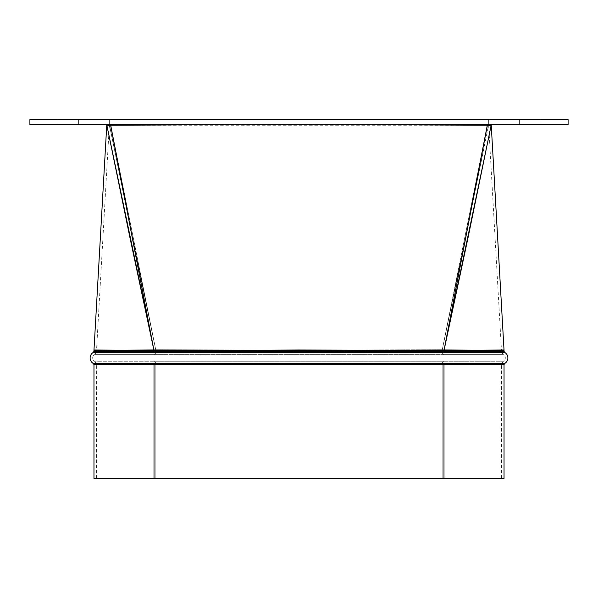 <?xml version="1.0" encoding="UTF-8"?>
<svg xmlns="http://www.w3.org/2000/svg" width="598" height="598" viewBox="0 0 598 598"><rect width="100%" height="100%" fill="white"/><g stroke="black" fill="none" stroke-linecap="round" stroke-linejoin="round"><path stroke-width="0.45" stroke-dasharray="2.99 2.24" d="M58.088 119.6L78.592 119.6L78.592 124.728L58.088 124.728L58.088 119.6L78.592 119.6L78.592 124.728L58.088 124.728L58.088 119.6L58.873 119.6L58.088 119.6L58.088 124.728L78.592 124.728L58.088 124.728L78.592 124.728L58.088 124.728L78.592 124.728L78.592 119.6L58.088 119.6L58.088 124.728L78.592 124.728L78.592 119.6L58.088 119.6M519.408 119.6L539.912 119.6L539.912 124.728L519.408 124.728L519.408 119.6L539.912 119.6L539.912 124.728L519.408 124.728L519.408 119.6L520.185 119.6L519.408 119.6L519.408 124.728L539.912 124.728L519.408 124.728L539.912 124.728L519.408 124.728L539.912 124.728L539.912 119.6L519.408 119.6L519.408 124.728L539.912 124.728L539.912 119.6L519.408 119.6M29.9 119.6L29.9 124.728L29.9 119.6L568.1 119.6L568.1 124.728L568.1 119.6L29.9 119.6M568.1 124.728L29.9 124.728L568.1 124.728M109.352 119.6L488.648 119.6L109.352 119.6L488.648 119.6L488.648 124.728L109.352 124.728L488.648 124.728L109.352 124.728L109.352 119.6L109.352 124.728L109.352 119.6L109.352 124.728L488.648 124.728L488.648 119.6L109.352 119.6M491.22 124.728L488.648 124.728L488.648 119.6L488.648 124.728L487.392 124.728L487.392 125.236L381.741 124.735L487.392 124.728L487.392 125.236L488.686 125.371L442.273 349.733L360.833 350.256L155.727 349.733L96.54 350.151L155.727 349.733L129.878 225.244L155.727 349.733L110.608 124.728L381.741 124.728L110.608 125.236L110.608 124.728L109.352 124.728L488.648 124.728L491.16 125.236L488.648 124.728L468.129 225.222M139.513 351.288L155.839 351.288L155.839 350.809L126.163 350.48L193.55 350.48L155.846 350.809L155.839 351.288L155.839 350.809L155.839 351.288A3.842 2.721 90 0 1 154.478 354.614L503.389 354.614A3.842 3.842 0 0 1 503.389 361.274L94.611 361.274A3.842 3.842 0 0 1 94.611 354.614L154.478 354.614L94.611 354.614A3.842 3.842 0 0 0 94.611 361.274L503.389 361.274A3.842 3.842 0 0 0 503.389 354.614L443.522 354.614A3.842 2.721 90 0 1 442.161 351.288L462.964 351.288M490.973 125.356L467.995 237.922L444.022 350.45L93.983 350.002M487.893 124.728L110.608 124.728L155.727 349.733L237.167 350.256L442.273 349.733L447.947 321.627L442.273 349.733L501.46 350.151L442.273 349.733L468.122 225.244L442.273 349.733L487.392 124.728L447.947 321.627L487.392 124.728L110.608 124.728L155.727 349.733L109.352 124.728L106.84 125.236L110.608 125.236L110.107 124.728M218.285 124.728L379.715 124.728L218.285 124.728M504.032 478.4L93.968 478.4M458.487 364.608L442.161 364.601L442.161 478.4L501.468 478.4L442.161 478.4L501.468 478.4L442.161 478.4L442.161 364.608L442.161 478.4L155.839 478.4L155.839 364.601L172.882 364.608L155.839 364.601L155.839 478.4L96.532 478.4L501.468 478.4L96.532 478.4L155.839 478.4L96.532 478.4L155.839 478.4L155.839 364.601L155.839 478.4L442.161 478.4L442.161 364.601L417.636 364.608M106.78 124.728L109.449 124.728L129.871 225.222L109.352 124.728L106.84 125.236L130.005 237.922L153.978 350.45L110.608 125.236L487.392 125.236L444.008 350.45L487.392 125.236L490.046 125.431M109.15 125.386L110.608 125.236L153.992 350.45L106.84 125.236L107.976 125.431M504.032 350.368L444.022 350.45L443.978 351.288L466.485 351.288M93.333 352.394L504.667 352.394M102.931 351.288L96.532 351.288L96.368 352.394L501.632 352.394L503.389 354.614L443.522 354.614L503.389 354.614M504.667 363.494L93.333 363.494M495.069 364.601L501.468 364.601L501.632 363.494L96.368 363.494L94.611 361.274L154.478 361.274A3.842 2.721 -90 0 1 155.839 364.601L135.036 364.608M172.187 364.608L154.022 364.601L154.022 478.4L93.968 478.4L154.022 478.4L154.022 364.601L131.515 364.601M131.47 364.601L126.597 364.608M125.341 364.608L93.968 364.601M154.022 478.4L443.978 478.4L443.978 364.601L419.28 364.608M415.199 364.601L384.708 364.608M382.257 364.601L178.72 364.608M443.978 478.4L504.032 478.4L443.978 478.4L443.978 364.601A1.278 0.904 -90 0 1 444.434 363.494A1.278 0.904 90 0 0 443.978 364.601C523.489 364.601 523.489 364.601 443.978 364.601L504.032 364.601M425.813 351.288L494.232 350.256L443.985 350.809L236.382 350.256L154.022 350.809L154.022 351.288L178.72 351.288M466.53 351.288L471.403 351.288M472.659 351.288L504.032 351.288M182.801 351.288L213.292 351.288M215.743 351.288L362.358 351.288M322.083 351.288L361.566 351.288M366.17 351.288L419.28 351.288M93.968 351.288L154.022 351.288L154.022 350.809L93.968 350.368M489.224 134.782L444.015 350.45A1.278 0.904 90 0 0 443.978 350.809A1.278 0.904 -90.6 0 1 444.022 350.45L444.008 350.45A1.278 0.904 90.6 0 0 443.97 350.809L443.978 350.809A1.278 0.904 -90 0 1 444.015 350.45L361.618 350.256L443.97 350.809L494.232 350.256C507.283 350.406 507.283 350.406 494.232 350.256M153.992 350.45L153.985 350.45A1.278 0.904 90 0 1 154.022 350.809A1.278 0.904 -90.6 0 0 153.992 350.45L153.978 350.45A1.278 0.904 90.6 0 1 154.015 350.809L154.022 350.809A1.278 0.904 -90 0 0 153.985 350.45L103.768 350.256L153.978 350.45M154.022 364.601C74.511 364.601 74.511 364.601 154.022 364.601A1.278 0.904 -90 0 0 153.566 363.494A1.278 0.904 90 0 1 154.022 364.601L174.676 364.601M195.539 364.608L240.022 364.601M404.629 364.608L371.926 364.601M379.947 364.601L403.157 364.608M424.416 364.601L443.978 364.601M443.978 351.288C523.489 351.288 523.489 351.288 443.978 351.288A1.278 0.904 90 0 0 444.434 352.394A1.278 0.904 -90 0 1 443.978 351.288L423.324 351.288M402.461 351.288L357.978 351.288M193.371 351.288L226.717 351.288M218.053 351.288L194.843 351.288M173.584 351.288L154.022 351.288A1.278 0.904 90 0 1 153.566 352.394A1.278 0.904 -90 0 0 154.022 351.288C74.511 351.288 74.511 351.288 154.022 351.288M103.768 350.256C90.732 349.92 90.732 349.92 103.768 350.256C90.717 350.406 90.717 350.406 103.768 350.256M236.382 350.256L361.618 350.256L236.382 350.256M128.832 364.608L139.947 364.608M143.983 364.608L155.779 364.601M406.625 364.608L383.438 364.608M381.031 364.601L366.425 364.601M366.17 364.601L236.434 364.601M231.927 364.601L178.406 364.608M138.265 364.601L155.839 364.601A3.842 2.721 -90 0 0 154.478 361.274L443.522 361.274A3.842 2.721 90 0 0 442.161 364.601A3.842 2.721 -90 0 1 443.522 361.274A3.842 2.721 -90 0 0 442.161 364.601L464.205 364.601M466.485 364.601L493.828 364.601M501.401 364.601L462.964 364.608M174.377 364.608L182.801 364.601M191.375 364.608L232.271 364.601M239.006 364.601L258.642 364.601M277.913 364.608L380.074 364.601M415.902 364.608L431.21 364.608M487.392 124.728L442.273 349.733A3.842 2.721 90 0 0 442.161 350.809L442.161 351.288L442.161 350.809L442.161 351.288L442.161 350.809L490.592 350.271L442.169 350.809L404.45 350.48L442.169 350.809L491.795 350.256L442.169 350.809A3.842 2.721 -90.6 0 1 442.273 349.733L468.122 225.244M423.623 351.288L415.199 351.288M406.625 351.288L365.729 351.288M359.017 351.288L339.447 351.288M182.098 351.288L166.79 351.288M193.55 350.48L237.167 350.256L193.55 350.48M299.112 350.368L360.601 350.256M469.168 351.288L458.053 351.288M454.009 351.288L442.221 351.288M299 350.368L237.167 350.256L442.273 349.733L490.614 350.271L442.273 349.733A3.842 2.721 89.4 0 0 442.169 350.809L442.161 350.809A3.842 2.721 -90 0 1 442.273 349.733L442.273 349.733A3.842 2.721 90.6 0 0 442.154 350.809L442.273 349.733L360.833 350.256L442.154 350.809L155.727 349.733L110.608 124.728M459.735 351.288L442.161 351.288A3.842 2.721 90 0 0 443.522 354.614L154.478 354.614A3.842 2.721 90 0 0 155.839 351.288L180.364 351.288M191.375 351.288L214.562 351.288M216.969 351.288L231.576 351.288M231.83 351.288L299.112 351.288M366.073 351.288L419.594 351.288M107.401 350.271L105.599 350.264M96.599 351.288L96.532 350.368L107.386 350.271M137.996 351.288L155.839 351.288C77.314 351.288 77.314 351.288 155.839 351.288A3.842 2.721 -90 0 1 154.478 354.614A3.842 2.721 -90 0 0 155.839 351.288L133.795 351.288M131.515 351.288L104.172 351.288M97.22 351.288L135.036 351.288M129.878 225.244L155.727 349.733L96.54 350.151L109.352 124.728L129.871 225.222M109.135 364.601L109.77 364.601M112.11 364.601L123.637 364.608M460.004 364.601L442.161 364.601C520.686 364.601 520.686 364.601 442.161 364.601A3.842 2.721 90 0 1 443.522 361.274L94.611 361.274M155.839 364.601A3.842 2.721 90 0 0 154.478 361.274A3.842 2.721 90 0 1 155.839 364.601L265.938 364.601M401.684 364.608L423.324 364.601M423.862 364.601L402.461 364.608M379.977 364.601L373.122 364.601M362.119 364.601L354.098 364.601M342.519 364.601L325.843 364.601M271.29 364.601L251.646 364.601M195.441 364.608L174.175 364.601M501.468 478.4L501.468 364.601L500.78 364.601M500.19 364.601L499.143 364.601M496.998 364.601L474.483 364.608M471.381 364.608L466.53 364.601M443.522 361.274L503.389 361.274L443.522 361.274M488.865 351.288L488.222 351.288M485.89 351.288L474.364 351.288M442.161 351.288A3.842 2.721 -90 0 0 443.522 354.614A3.842 2.721 -90 0 1 442.161 351.288L332.062 351.288M299 351.288L240.022 351.288M223.473 351.288L217.926 351.288M196.316 351.288L174.676 351.288M174.138 351.288L195.539 351.288M218.023 351.288L224.878 351.288M235.881 351.288L243.902 351.288M255.481 351.288L272.157 351.288M326.71 351.288L346.354 351.288M402.559 351.288L423.825 351.288M97.81 351.288L98.857 351.288M101.002 351.288L123.517 351.288M126.619 351.288L131.47 351.288M154.478 354.614L94.611 354.614L154.478 354.614M105.607 350.264L106.205 350.256C93.318 350.406 93.318 350.406 106.205 350.256L155.831 350.809L155.727 349.733A3.842 2.721 89.4 0 1 155.846 350.809L237.167 350.256L155.846 350.809A3.842 2.721 -90.6 0 0 155.727 349.733L155.727 349.733A3.842 2.721 90 0 1 155.839 350.809L155.846 350.809A3.842 2.721 -90 0 0 155.727 349.733L155.727 349.733A3.842 2.721 90.6 0 1 155.831 350.809L155.839 350.809A3.842 2.721 89.4 0 0 155.727 349.733L360.833 350.256L294.448 350.368M106.205 350.256C93.325 350.114 93.325 350.114 106.205 350.256L155.727 349.733A3.842 2.721 -90.6 0 1 155.846 350.809A3.842 2.721 90 0 0 155.727 349.733L155.727 349.733A3.842 2.721 -90 0 1 155.839 350.809L155.831 350.809A3.842 2.721 90.6 0 0 155.727 349.733A3.842 2.721 -89.4 0 1 155.831 350.809L106.205 350.256M442.273 349.733A3.842 2.721 -89.4 0 0 442.154 350.809A3.842 2.721 90.6 0 1 442.273 349.733L442.273 349.733A3.842 2.721 -90 0 0 442.161 350.809L442.154 350.809A3.842 2.721 90 0 1 442.273 349.733L442.273 349.733A3.842 2.721 -90.6 0 0 442.169 350.809L442.273 349.733M491.795 350.256C504.682 350.406 504.682 350.406 491.795 350.256C504.675 350.114 504.675 350.114 491.795 350.256M109.314 125.371L109.352 124.728M488.648 124.728L501.453 350.069M96.532 478.4L96.368 363.494M501.632 352.394L501.468 350.368M501.632 363.494L503.389 361.274M96.368 352.394L94.611 354.614"/><path stroke-width="0.9" d="M29.9 124.728L29.9 119.6L29.9 124.728L568.1 124.728L568.1 119.6L29.9 119.6L568.1 119.6L568.1 124.728L29.9 124.728M501.632 352.394L93.333 352.394A6.406 6.406 0 0 0 93.333 363.494L504.667 363.494A6.406 6.406 0 0 0 504.667 352.394L153.566 352.394A1.278 0.904 90 0 0 154.022 351.288L154.022 350.809L298.873 350.002L444.008 350.45L487.392 124.728L487.392 125.236L379.715 124.728L487.392 125.236L444.008 350.45L504.017 350.002L501.453 350.069L504.017 350.002L491.212 124.586M488.686 125.371L490.973 125.356M490.024 125.431L491.16 125.236L488.648 124.728L491.16 125.236L487.392 125.236L491.16 125.236L467.995 237.922L444.015 350.45L489.224 134.782M106.788 124.586L93.983 350.002L153.978 350.45L110.608 124.728L110.608 125.236L218.285 124.728L106.84 125.236L109.352 124.728L106.84 125.236L153.978 350.45L130.005 237.922L106.84 125.236L109.314 125.371M96.368 363.494L153.566 363.494A1.278 0.904 -90 0 1 154.022 364.601C74.511 364.601 74.511 364.601 154.022 364.601L154.022 478.4L93.968 478.4L154.022 478.4L154.022 364.601L93.968 364.601L93.968 478.4L504.032 478.4L504.032 364.601L504.667 363.494L501.632 363.494M107.969 125.431L110.608 125.236L153.992 350.45L361.618 350.256L443.978 350.809L443.978 351.288L93.968 351.288L93.968 350.368L103.768 350.256L154.022 350.809L154.022 351.288L443.978 351.288L443.978 350.809L503.628 350.361M93.968 364.601L93.333 363.494A6.406 6.406 0 0 1 93.333 352.394L96.368 352.394M488.865 351.288L443.978 351.288A1.278 0.904 -90 0 0 444.434 352.394A1.278 0.904 90 0 1 443.978 351.288C523.489 351.288 523.489 351.288 443.978 351.288L504.032 351.288L504.667 352.394A6.406 6.406 0 0 1 504.667 363.494L444.434 363.494A1.278 0.904 -90 0 0 443.978 364.601L504.032 364.601M126.597 364.608L125.341 364.608M419.28 364.608L415.199 364.601M384.708 364.608L443.978 364.601L443.978 478.4L504.032 478.4L443.978 478.4L443.978 364.601L154.022 364.601L382.257 364.601M178.72 364.608L172.187 364.608M443.978 478.4L154.022 478.4M471.403 351.288L472.659 351.288M178.72 351.288L182.801 351.288M213.292 351.288L215.743 351.288M332.062 351.288L357.978 351.288M362.358 351.288L366.17 351.288M419.28 351.288L425.813 351.288M153.978 350.45L153.992 350.45A1.278 0.904 -90.6 0 1 154.03 350.809A1.278 0.904 90 0 0 153.985 350.45L153.985 350.45A1.278 0.904 -90 0 1 154.022 350.809L154.015 350.809A1.278 0.904 90.6 0 0 153.978 350.45L103.768 350.256C90.732 349.92 90.732 349.92 103.768 350.256C90.717 350.406 90.717 350.406 103.768 350.256L153.978 350.45M174.676 364.601L182.801 364.601M188.557 364.608L195.539 364.608M240.022 364.601L298.873 364.601M371.926 364.601L379.947 364.601M403.157 364.608L409.466 364.608M417.636 364.608L424.416 364.601M109.135 364.601L154.022 364.601A1.278 0.904 90 0 0 153.566 363.494L444.434 363.494A1.278 0.904 90 0 0 443.978 364.601C523.489 364.601 523.489 364.601 443.978 364.601M423.324 351.288L415.199 351.288M409.443 351.288L402.461 351.288M226.717 351.288L218.053 351.288M194.843 351.288L188.534 351.288M180.364 351.288L173.584 351.288M154.022 351.288C74.511 351.288 74.511 351.288 154.022 351.288A1.278 0.904 -90 0 1 153.566 352.394L93.333 352.394L93.968 351.288M444.008 350.45L444.015 350.45A1.278 0.904 -90 0 0 443.978 350.809A1.278 0.904 90.6 0 1 444.008 350.45L444.022 350.45A1.278 0.904 -90.6 0 0 443.985 350.809L443.978 350.809A1.278 0.904 90 0 1 444.015 350.45L494.232 350.256L444.022 350.45M494.232 350.256C507.268 349.92 507.268 349.92 494.232 350.256C507.283 350.406 507.283 350.406 494.232 350.256M361.618 350.256L236.382 350.256L361.618 350.256M135.036 364.608L128.832 364.608M115.078 364.608L114.629 364.601M139.947 364.608L143.983 364.608M155.779 364.601L174.175 364.601M409.443 364.608L406.625 364.608M383.438 364.608L381.031 364.601M236.434 364.601L231.927 364.601M178.406 364.608L174.377 364.608M431.21 364.608L423.862 364.601M464.205 364.601L466.485 364.601M482.833 364.608L483.401 364.601M493.828 364.601L495.069 364.601M462.964 364.608L458.487 364.608M188.534 364.608L191.375 364.608M232.271 364.601L239.006 364.601M258.642 364.601L277.913 364.608M404.629 364.608L415.902 364.608M419.594 351.288L423.623 351.288M409.466 351.288L406.625 351.288M365.729 351.288L359.017 351.288M339.447 351.288L322.083 351.288M193.371 351.288L182.098 351.288M166.79 351.288L174.138 351.288M294.448 350.368L299.157 350.368M462.964 351.288L469.168 351.288M482.922 351.288L483.363 351.288M458.053 351.288L454.009 351.288M442.221 351.288L423.825 351.288M188.557 351.288L191.375 351.288M214.562 351.288L216.969 351.288M361.566 351.288L366.073 351.288M360.833 350.256L298.843 350.368M133.795 351.288L131.515 351.288M115.167 351.288L114.599 351.288M104.172 351.288L102.931 351.288M135.036 351.288L139.513 351.288M110.608 124.728L110.107 124.728M487.893 124.728L487.392 124.728M109.77 364.601L112.11 364.601M123.637 364.608L138.265 364.601M265.938 364.601L299 364.601M380.074 364.601L401.684 364.608M423.324 364.601L442.161 364.601M402.461 364.608L379.977 364.601M373.122 364.601L362.119 364.601M354.098 364.601L342.519 364.601M325.843 364.601L271.29 364.601M251.646 364.601L195.441 364.608M500.78 364.601L500.19 364.601M499.143 364.601L496.998 364.601M474.483 364.608L471.381 364.608M466.53 364.601L460.004 364.601M488.222 351.288L485.89 351.288M474.364 351.288L459.735 351.288M240.022 351.288L223.473 351.288M217.926 351.288L196.316 351.288M174.676 351.288L155.839 351.288M195.539 351.288L218.023 351.288M224.878 351.288L235.881 351.288M243.902 351.288L255.481 351.288M272.157 351.288L326.71 351.288M346.354 351.288L402.559 351.288M97.22 351.288L97.81 351.288M98.857 351.288L101.002 351.288M123.517 351.288L126.619 351.288M131.47 351.288L137.996 351.288M504.032 351.288L504.017 350.002"/></g></svg>
